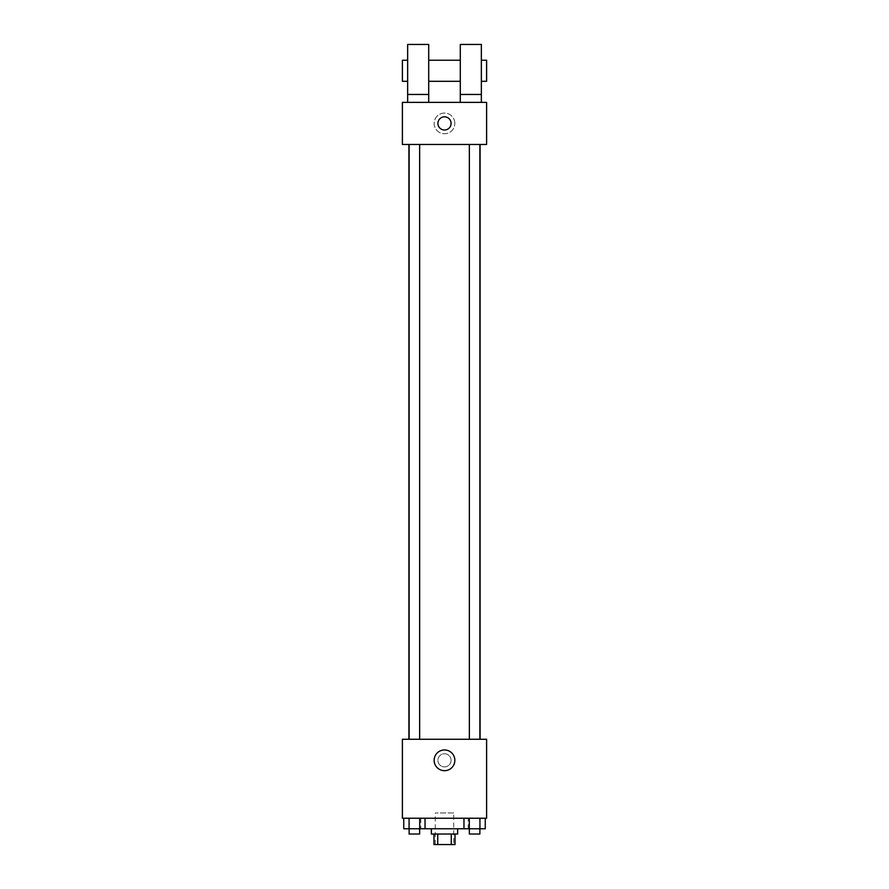<?xml version="1.0" encoding="UTF-8"?>
<svg xmlns="http://www.w3.org/2000/svg" width="889" height="889" viewBox="0 0 889 889"><rect width="100%" height="100%" fill="white"/><g stroke="black" fill="none" stroke-linecap="round" stroke-linejoin="round"><path stroke-width="0.67" stroke-dasharray="4.45 3.33" d="M453.712 812.968L435.288 812.968L453.712 812.968L453.712 844.55L435.288 844.55L453.712 844.55M437.744 844.55L433.976 844.55L433.976 834.026L437.744 834.026L437.744 844.55L455.024 844.55L455.024 834.026L451.256 834.026L451.256 844.55M437.744 834.026L433.976 834.026M451.256 834.026L455.024 834.026M431.343 834.026L457.657 834.026M444.5 828.759L431.343 828.759L444.5 828.759M463.969 818.236L485.25 818.236L463.969 818.236L485.25 818.236L463.969 818.236L469.292 818.236L463.969 818.236L463.969 828.759L409.073 828.759L419.708 828.759L419.708 818.236L403.75 818.236L425.031 818.236L403.75 818.236L425.031 818.236L409.073 818.236L409.073 828.759L419.708 828.759L419.708 818.236L425.031 818.236L425.031 828.759M468.192 818.236L420.808 818.236L468.192 818.236L468.192 828.759M402.395 818.236L486.605 818.236L486.605 739.27L402.395 739.27L402.395 818.236M451.079 760.328A6.579 6.579 0 0 0 441.211 754.628A6.579 6.579 0 0 0 441.211 766.029A6.579 6.579 0 0 0 451.079 760.328A6.579 6.579 0 0 0 441.211 754.628A6.579 6.579 0 0 0 441.211 766.029A6.579 6.579 0 0 0 451.079 760.328M480.082 739.27L408.918 739.27L480.082 739.27M419.652 739.27L409.129 739.27L419.652 739.27L409.129 739.27L419.652 739.27L419.652 144.463L409.129 144.463L419.652 144.463M479.871 739.27L469.348 739.27L479.871 739.27L469.348 739.27L479.871 739.27L479.871 144.463L469.348 144.463L479.871 144.463M402.395 766.907L402.395 753.75L402.395 766.907M486.605 753.75L486.605 766.907L486.605 753.75M454.846 760.328A10.346 10.346 0 0 1 439.322 769.296A10.346 10.346 0 0 1 439.322 751.361A10.346 10.346 0 0 1 454.846 760.328M480.082 144.463L408.918 144.463L480.082 144.463M402.395 144.463L486.605 144.463L486.605 102.357L402.395 102.357L402.395 144.463M454.846 123.404A10.346 10.346 0 0 0 439.322 114.448A10.346 10.346 0 0 0 439.322 132.372A10.346 10.346 0 0 0 454.846 123.404A10.346 10.346 0 0 1 439.322 132.372A10.346 10.346 0 0 1 439.322 114.448A10.346 10.346 0 0 1 454.846 123.404M402.395 123.404L402.395 129.983L402.395 123.404M444.5 116.826A6.579 6.579 0 0 0 438.799 126.694A6.579 6.579 0 0 0 450.201 126.694A6.579 6.579 0 0 0 444.5 116.826M486.605 123.404L486.605 129.983L486.605 123.404M460.291 102.357L481.349 102.357L460.291 102.357L460.291 94.456L481.349 94.456L481.349 102.357M407.651 102.357L428.709 102.357L428.709 44.45L407.651 44.45L407.651 102.357L428.709 102.357M428.709 81.299L428.709 60.241L428.709 81.299M460.291 81.299L460.291 60.241L460.291 81.299M481.349 94.456L481.349 44.45L460.291 44.45L460.291 94.456M481.349 70.764L481.349 81.299L481.349 70.764M486.605 60.241L486.605 81.299M407.651 60.241L407.651 81.299L407.651 60.241M402.395 81.299L402.395 60.241M407.651 94.456L428.709 94.456M463.969 828.759L469.292 828.759L469.292 818.236L479.927 818.236L469.292 818.236L469.292 828.759L485.25 828.759L479.927 828.759L485.25 828.759L485.25 818.236L479.927 818.236L479.927 828.759L469.292 828.759L479.927 828.759L479.927 818.236L485.25 818.236M479.871 828.759L469.348 828.759L479.871 828.759L469.348 828.759L479.871 828.759L479.871 834.026L469.348 834.026L479.871 834.026L469.348 834.026L469.348 828.759M403.75 818.236L409.073 818.236L403.75 818.236L409.073 818.236L403.75 818.236L403.75 828.759L409.073 828.759L403.75 828.759L409.073 828.759L409.073 818.236L419.708 818.236L419.708 828.759M419.652 828.759L409.129 828.759L419.652 828.759L409.129 828.759L419.652 828.759L419.652 834.026L409.129 834.026L419.652 834.026L409.129 834.026L409.129 828.759M479.927 818.236L479.927 828.759M469.292 818.236L469.292 828.759M409.073 818.236L419.708 818.236L409.073 818.236L409.073 828.759M425.031 818.236L419.708 818.236M435.288 844.55L435.288 812.968M420.808 818.236L420.808 828.759M409.129 144.463L409.129 739.27M469.348 144.463L469.348 739.27"/><path stroke-width="1.33" d="M451.256 834.026L451.256 844.55L433.976 844.55L433.976 834.026M451.256 844.55L455.024 844.55L455.024 834.026M457.657 828.759L457.657 834.026L431.343 834.026L431.343 828.759M437.744 834.026L437.744 844.55M425.031 818.236L425.031 828.759L485.25 828.759L485.25 818.236M486.605 818.236L402.395 818.236L402.395 739.27L486.605 739.27L486.605 818.236M454.846 760.328A10.346 10.346 0 0 1 439.322 769.296A10.346 10.346 0 0 1 439.322 751.361A10.346 10.346 0 0 1 454.846 760.328M480.082 144.463L480.082 739.27M469.348 739.27L469.348 144.463M419.652 144.463L419.652 739.27M486.605 144.463L402.395 144.463L402.395 102.357L486.605 102.357L486.605 144.463M444.5 116.826A6.579 6.579 0 0 1 450.201 126.694A6.579 6.579 0 0 1 438.799 126.694A6.579 6.579 0 0 1 444.5 116.826M407.651 102.357L407.651 44.45L428.709 44.45L428.709 102.357M428.709 81.299L460.291 81.299M460.291 102.357L460.291 44.45L481.349 44.45L481.349 102.357M481.349 81.299L486.605 81.299L486.605 60.241L481.349 60.241M407.651 60.241L402.395 60.241L402.395 81.299L407.651 81.299M407.651 94.456L428.709 94.456M460.291 94.456L481.349 94.456M463.969 818.236L463.969 828.759M479.927 818.236L479.927 828.759M469.292 818.236L469.292 828.759M479.871 828.759L479.871 834.026L469.348 834.026L469.348 828.759M425.031 828.759L403.75 828.759L403.75 818.236M419.708 818.236L419.708 828.759M409.073 818.236L409.073 828.759M419.652 828.759L419.652 834.026L409.129 834.026L409.129 828.759M408.918 144.463L408.918 739.27M479.871 739.27L479.871 144.463M409.129 144.463L409.129 739.27M428.709 60.241L460.291 60.241"/></g></svg>
